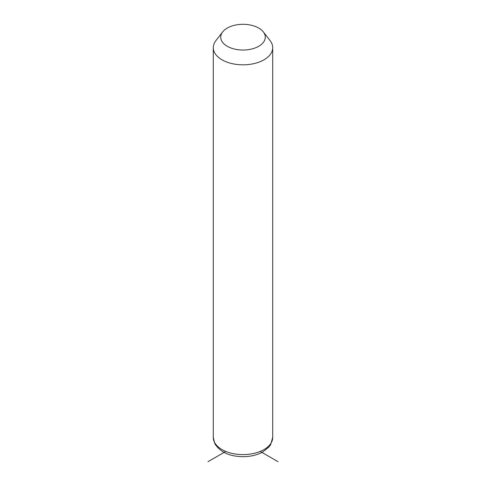 <?xml version="1.0" encoding="UTF-8"?>
<svg xmlns="http://www.w3.org/2000/svg" width="486" height="486" viewBox="0 0 486 486"><rect width="100%" height="100%" fill="white"/><g stroke="black" fill="none" stroke-linecap="round" stroke-linejoin="round"><path stroke-width="0.73" d="M263.339 31.912L270.125 40.666A29.713 17.156 180 0 1 271.51 42.841A29.713 17.156 180 0 1 272.713 47.671A29.713 17.156 180 0 1 247.228 64.65A29.713 17.156 180 0 1 214.49 52.5A29.713 17.156 180 0 1 213.287 47.671A29.713 17.156 180 0 1 215.875 40.666L222.661 31.912A22.283 12.867 180 0 1 243 24.3A22.283 12.867 180 0 1 263.339 31.912A22.283 12.867 180 0 1 264.384 33.546A22.283 12.867 180 0 1 249.275 49.511A22.283 12.867 180 0 1 221.616 40.788A22.283 12.867 180 0 1 222.661 31.912M225.783 451.421L207.984 461.7M260.217 451.421L278.016 461.7M272.713 47.671L272.713 437.443A29.713 17.156 180 0 1 247.228 454.422A29.713 17.156 180 0 1 214.49 442.272A29.713 17.156 180 0 1 213.287 437.443L213.287 47.671M272.713 437.443L270.659 444.635L269.007 446.938L262.75 451.968C257.094 455.066 250.545 456.633 243.109 456.688C229.641 456.518 220.213 452.187 214.83 443.712L213.287 437.443"/></g></svg>
